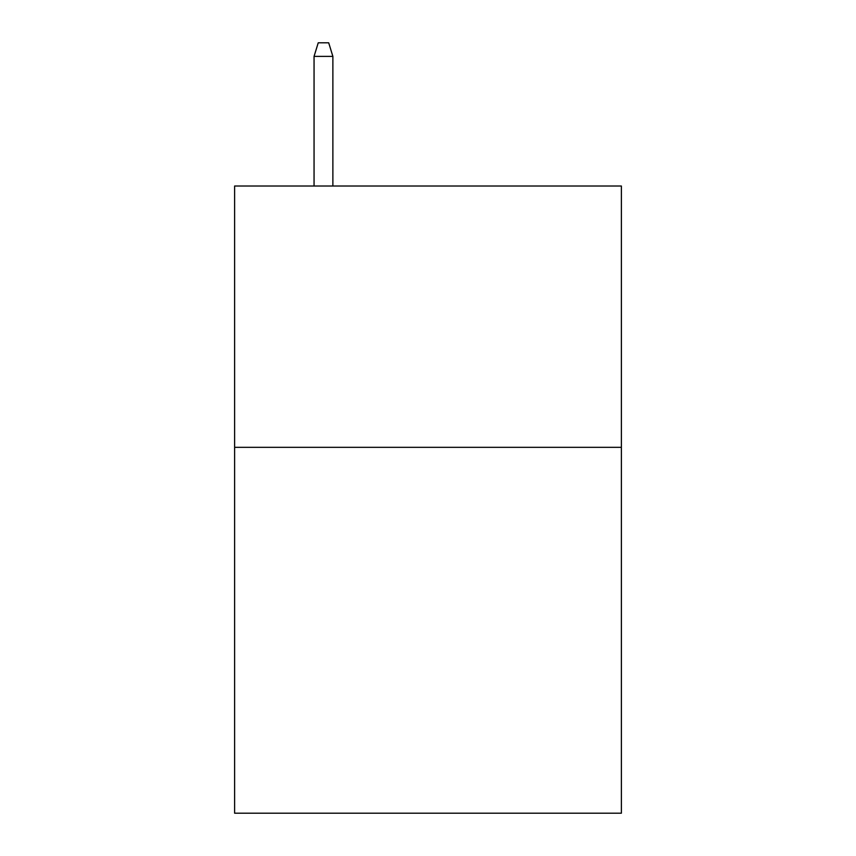 <?xml version="1.0" encoding="UTF-8"?>
<svg xmlns="http://www.w3.org/2000/svg" width="856" height="856" viewBox="0 0 856 856"><rect width="100%" height="100%" fill="white"/><g stroke="black" fill="none" stroke-linecap="round" stroke-linejoin="round"><path stroke-width="1.28" d="M621.381 447.335L621.381 813.2L234.619 813.2L234.619 186.009L621.381 186.009L621.381 447.335L234.619 447.335M332.877 186.009L332.877 56.389L314.056 56.389L314.056 186.009M314.056 56.389L318.239 42.8L328.693 42.8L332.877 56.389"/></g></svg>
